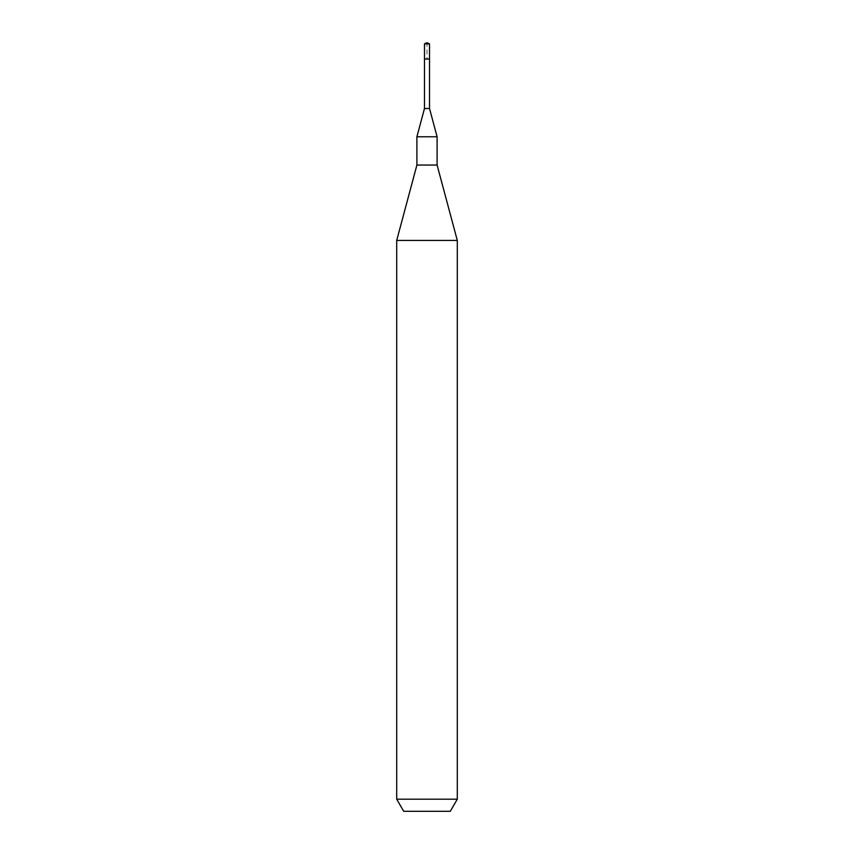 <?xml version="1.0" encoding="UTF-8"?>
<svg xmlns="http://www.w3.org/2000/svg" width="854" height="854" viewBox="0 0 854 854"><rect width="100%" height="100%" fill="white"/><g stroke="black" fill="none" stroke-linecap="round" stroke-linejoin="round"><path stroke-width="0.64" stroke-dasharray="4.27 3.2" d="M424.481 43.874L429.519 43.874M429.519 59.022L424.481 59.022L429.519 59.022M429.519 108.501L424.481 108.501M416.901 136.768L437.099 136.768M437.099 165.046L416.901 165.046M396.704 240.422L457.296 240.422M457.296 799.184L396.704 799.184M450.293 811.3L403.707 811.3M424.481 59.022L427 59.022L427 42.7"/><path stroke-width="1.28" d="M424.481 59.022L424.481 108.501L429.519 108.501L429.519 43.874L424.481 43.874L424.481 59.022L429.519 59.022L424.481 59.022L424.481 43.874L427 42.7L424.481 43.874M429.519 108.501L437.099 136.768L416.901 136.768L424.481 108.501M416.901 136.768L416.901 165.046L437.099 165.046L437.099 136.768M437.099 165.046L457.296 240.422L396.704 240.422L416.901 165.046M457.296 799.184L450.293 811.3L403.707 811.3L396.704 799.184L457.296 799.184L457.296 240.422M427 42.7L429.519 43.874M396.704 799.184L396.704 240.422"/></g></svg>
